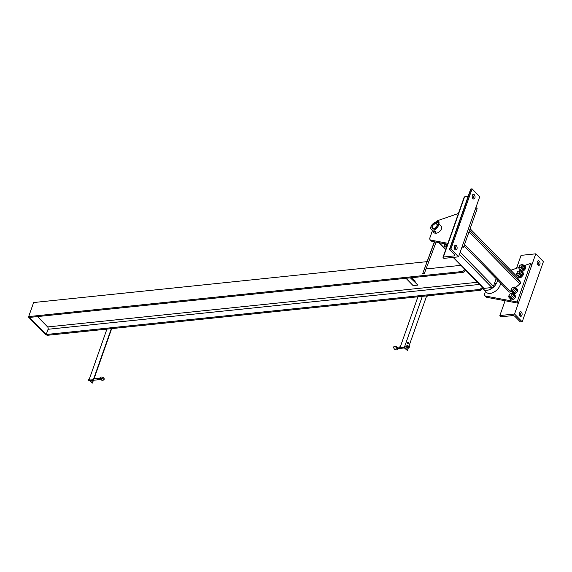 <?xml version="1.0" encoding="UTF-8"?>
<svg xmlns="http://www.w3.org/2000/svg" width="572" height="572" viewBox="0 0 572 572"><rect width="100%" height="100%" fill="white"/><g stroke="black" fill="none" stroke-linecap="round" stroke-linejoin="round"><path stroke-width="0.86" d="M483.011 287.888L482.775 288.56L481.953 287.73L479.944 289.425L480.759 290.261L482.775 288.56A9.338 5.842 -44.4 0 0 483.161 289.089A9.338 5.842 -44.4 0 0 491.47 288.66A9.338 5.842 -44.4 0 0 497.597 280.087M500.657 283.212A9.338 5.842 135.6 0 1 494.53 291.784A9.338 5.842 135.6 0 1 486.229 292.213L483.161 289.089M453.146 257.4L483.304 288.195A1.401 0.879 -44.4 0 0 483.898 288.374L491.97 287.53A1.401 0.879 -44.4 0 0 493.479 286.257L496.167 278.621M434.591 241.849L422.758 273.416L434.362 241.806M422.758 273.416L424.167 273.924L436.086 242.128M460.925 265.344L426.018 268.969M417.51 285.128L413.106 285.585L405.97 278.292L410.367 277.835L417.36 284.549M414.957 281.946L414.957 280.931M37.487 316.588L47.633 326.948A1.68 1.03 -95.9 0 1 48.062 329.279L46.225 334.498L47.04 335.335L480.759 290.261M426.919 261.661L33.626 302.538L28.679 316.588L29.494 317.417L463.213 272.343L465.222 270.649L464.407 269.812L462.398 271.507L463.213 272.343M462.398 271.507L28.679 316.588M464.407 269.812L464.643 269.14M465.458 269.97L465.222 270.649M481.953 287.73L482.196 287.058M479.944 289.425L46.225 334.498M28.6 317.167L29.186 317.102L46.532 334.813L45.946 334.877L28.6 317.167L28.772 316.681M427.835 295.76L426.519 296.289L409.009 346.01M427.341 295.81L427.692 296.167M426.169 295.931L426.519 296.289M407.729 343.829A0.844 0.515 84.1 0 0 407.586 342.456M408.408 343.586A0.844 0.515 -95.9 0 1 407.436 343.164A0.844 0.515 -95.9 0 1 408.372 342.7A0.844 0.515 -95.9 0 1 408.408 343.586M400.157 347.876L404.411 347.261L407.25 350.407L404.69 348.212A0.844 0.408 -160.6 0 0 403.567 347.812L400.157 347.876M417.939 296.789L400.007 347.719M408.472 347.526L407.471 350.386M422.343 296.332L404.411 347.261M93.543 379.744L88.989 380.044L92.271 383.147L90.44 380.866A0.844 0.408 19.4 0 1 90.312 380.523A0.844 0.408 19.4 0 1 90.648 380.33L93.622 379.937L111.547 328.628M111.325 328.657L93.393 379.586M106.921 329.115L88.989 380.044M396.103 347.89A0.751 0.443 -46.5 0 0 397.132 346.961A0.751 0.443 -46.5 0 0 396.725 347.004M396.282 348.162L395.695 347.933A0.751 0.443 -46.5 0 0 396.539 346.732C391.312 344.423 394.208 351.744 397.604 349.449A0.751 0.458 84.1 0 0 397.704 349.335L398.269 348.427M408.53 346.31A0.751 0.458 -95.9 0 1 409.395 346.682A0.751 0.458 -95.9 0 1 408.565 347.097A0.751 0.458 -95.9 0 1 408.53 346.31M398.148 347.254A0.751 0.458 84.1 0 0 397.712 348.491A0.751 0.458 84.1 0 0 398.005 348.613L400.207 348.384A0.751 0.458 -95.9 0 1 400.057 346.904L397.855 347.132M397.59 347.318L397.018 348.219A0.751 0.458 84.1 0 0 397.604 349.449M407.965 348.133L407.614 348.076A1.216 0.744 84.1 0 0 408.251 347.554L407.965 348.133L406.27 348.119L407.092 348.033L406.928 346.189A1.216 0.744 84.1 0 0 406.949 347.397A1.216 0.744 84.1 0 0 407.614 348.076L407.092 348.033M406.928 346.189L407.042 345.624L407.564 345.66A1.216 0.744 84.1 0 0 406.928 346.189M406.635 346.782L405.805 346.868L405.927 346.296L407.042 345.624M408.093 346.067A1.216 0.744 84.1 0 0 407.564 345.66L408.229 346.339M408.858 345.988L407.514 346.124A0.751 0.458 84.1 0 0 407.672 347.612L409.016 347.469M405.805 346.868L406.27 348.119M404.368 347.669L405.033 348.348M100.872 378.342A0.751 0.486 137.8 0 1 99.7 378.321M100.836 378.414L101.938 378.75A0.751 0.458 84.1 0 1 101.952 378.757L103.368 378.836L103.203 379.293C101.959 378.378 101.122 378.078 100.701 378.414L100.701 378.414A0.751 0.486 137.8 0 1 99.721 378.178L99.65 378.471M101.938 378.75A0.751 0.458 84.1 0 0 101.873 380.216C103.889 380.387 104.576 379.651 103.947 378.021C101.752 376.569 100.343 376.691 99.707 378.371M99.85 379.601L97.705 379.829A0.751 0.458 -95.9 0 1 97.555 378.342L99.707 378.113A0.751 0.458 84.1 0 0 99.907 379.601M89.604 380.666L88.903 380.745A0.751 0.458 -95.9 0 1 88.746 379.257L89.289 379.2M90.197 381.066L89.532 380.387M93.129 380.852L93.422 380.266A1.216 0.744 -95.9 0 1 92.786 380.795L91.434 380.845L91.12 380.223M92.121 380.123L92.786 380.795A1.216 0.744 -95.9 0 1 92.142 380.173M97.705 379.829L92.828 380.33A0.751 0.458 -95.9 0 1 92.485 380.137M91.434 380.845L92.264 380.759M463.57 247.283L477.162 208.701L475.933 207.45L462.348 246.031L463.57 247.283L462.012 246.99M447.905 243.322L430.923 240.14A3.268 2.045 135.6 0 1 430.158 239.747L431.381 240.998A3.268 2.045 -44.4 0 0 432.146 241.391L447.569 244.28M430.158 239.747A3.268 2.045 135.6 0 1 429.922 237.723L432.432 230.609M435.464 222.429A3.268 2.045 135.6 0 1 437.816 220.57L458.415 213.478M530.723 263.385L531.946 264.636L518.354 303.224L486.929 297.333A3.268 2.045 135.6 0 1 486.164 296.94L484.942 295.688A3.268 2.045 -44.4 0 0 485.707 296.082L517.131 301.973L530.723 263.385L524.438 265.551M518.354 303.224L517.131 301.973M485.485 291.455L484.706 293.665A3.268 2.045 -44.4 0 0 484.942 295.688M518.911 267.453L510.782 270.249M516.108 275.704A1.401 0.879 135.6 0 1 516.194 275.775A1.401 0.879 135.6 0 1 516.259 275.854L520.506 282.246A1.401 0.879 135.6 0 1 519.927 283.884L515.494 287.623M511.204 291.241L510.682 291.677A1.401 0.879 135.6 0 1 509.194 291.92A1.401 0.879 135.6 0 1 509.13 291.842L464.078 245.846L509.194 291.92M520.799 264.922A1.866 1.165 135.6 0 1 520.877 264.893A1.866 1.165 135.6 0 1 522.064 265.036A1.866 1.165 135.6 0 1 521.943 266.702A1.866 1.165 135.6 0 1 520.191 267.889A1.866 1.165 135.6 0 1 519.397 267.653A1.866 1.165 135.6 0 1 519.276 266.459A1.866 1.165 135.6 0 1 519.304 266.38M520.127 267.567A1.637 1.022 135.6 0 1 519.333 266.316A1.637 1.022 135.6 0 1 520.727 264.943A1.637 1.022 135.6 0 1 521.936 265.901A1.637 1.022 135.6 0 1 520.127 267.567M520.985 264.857A2.803 1.752 135.6 0 1 523.216 264.879A2.803 1.752 135.6 0 1 523.03 267.381A2.803 1.752 135.6 0 1 520.398 269.155A2.803 1.752 135.6 0 1 519.212 268.797A2.803 1.752 135.6 0 1 519.24 266.566M519.212 268.797L520.134 269.734A2.803 1.752 -44.4 0 0 521.321 270.091A2.803 1.752 -44.4 0 0 523.63 268.733A2.803 1.752 -44.4 0 0 524.445 266.423A2.803 1.752 -44.4 0 0 524.138 265.816L523.216 264.879M523.766 265.437L524.36 265.465L524.81 267.653L522.729 270.098L520.184 270.363L519.819 269.133M520.577 270.763L520.184 270.363M521.035 271.228L523.573 270.964L522.729 270.098M523.573 270.964L525.661 268.518L525.203 266.337L524.36 265.465M525.661 268.518L524.81 267.653M518.625 271.092A1.866 1.165 135.6 0 1 518.704 271.064A1.866 1.165 135.6 0 1 519.891 271.207A1.866 1.165 135.6 0 1 519.769 272.88A1.866 1.165 135.6 0 1 518.01 274.06A1.866 1.165 135.6 0 1 517.224 273.824A1.866 1.165 135.6 0 1 517.102 272.63A1.866 1.165 135.6 0 1 517.131 272.558M517.953 273.738A1.637 1.022 135.6 0 1 517.159 272.486A1.637 1.022 135.6 0 1 518.554 271.114A1.637 1.022 135.6 0 1 519.762 272.079A1.637 1.022 135.6 0 1 517.953 273.738M518.811 271.035A2.803 1.752 135.6 0 1 521.042 271.049A2.803 1.752 135.6 0 1 520.856 273.552A2.803 1.752 135.6 0 1 518.225 275.325A2.803 1.752 135.6 0 1 517.038 274.975A2.803 1.752 135.6 0 1 517.067 272.737M517.038 274.975L517.96 275.911A2.803 1.752 -44.4 0 0 519.147 276.262A2.803 1.752 -44.4 0 0 521.457 274.91A2.803 1.752 -44.4 0 0 522.272 272.594A2.803 1.752 -44.4 0 0 521.964 271.986L521.042 271.049M521.592 271.607L522.186 271.643L522.636 273.824L520.556 276.269L518.01 276.533L517.646 275.304M520.556 276.269L521.399 277.141L520.27 277.413L518.861 277.406L518.01 276.533M521.399 277.141L523.487 274.689L523.03 272.508L522.186 271.643M523.487 274.689L522.636 273.824M509.202 295.088A1.866 1.165 -44.4 0 0 509.166 295.166A1.866 1.165 -44.4 0 0 509.287 296.36A1.866 1.165 -44.4 0 0 511.439 295.888A1.866 1.165 -44.4 0 0 511.954 293.743A1.866 1.165 -44.4 0 0 511.168 293.507A1.866 1.165 -44.4 0 0 510.767 293.6A1.866 1.165 -44.4 0 0 510.689 293.629M510.968 293.572A1.637 1.022 -44.4 0 0 510.617 293.65A1.637 1.022 -44.4 0 0 509.223 295.023A1.637 1.022 -44.4 0 0 509.995 296.275A1.637 1.022 -44.4 0 0 511.776 294.802A1.637 1.022 -44.4 0 0 510.968 293.572M512.619 298.806L513.527 297.44A2.803 1.752 135.6 0 1 511.211 298.798L512.619 298.806L513.463 299.671L510.925 299.935L510.074 299.07L511.211 298.798A2.803 1.752 135.6 0 1 510.024 298.441L509.101 297.504A2.803 1.752 -44.4 0 0 512.333 296.796A2.803 1.752 -44.4 0 0 513.105 293.586A2.803 1.752 -44.4 0 0 511.919 293.229A2.803 1.752 -44.4 0 0 510.875 293.565M513.463 299.671L515.551 297.225L515.093 295.045L513.656 294.144M513.527 297.44L514.707 296.36L514.342 295.131A2.803 1.752 135.6 0 1 513.527 297.44M515.551 297.225L514.707 296.36M509.709 297.84L510.074 299.07M509.13 295.274A2.803 1.752 -44.4 0 0 509.101 297.504M513.105 293.586L514.028 294.523A2.803 1.752 135.6 0 1 514.342 295.131L514.249 294.172M511.375 288.917A1.866 1.165 -44.4 0 0 511.339 288.989A1.866 1.165 -44.4 0 0 511.461 290.183A1.866 1.165 -44.4 0 0 513.613 289.711A1.866 1.165 -44.4 0 0 514.128 287.573A1.866 1.165 -44.4 0 0 513.341 287.337A1.866 1.165 -44.4 0 0 512.941 287.423A1.866 1.165 -44.4 0 0 512.862 287.451M513.141 287.394A1.637 1.022 -44.4 0 0 512.798 287.48A1.637 1.022 -44.4 0 0 511.397 288.846A1.637 1.022 -44.4 0 0 512.169 290.097A1.637 1.022 -44.4 0 0 513.949 288.624A1.637 1.022 -44.4 0 0 513.141 287.394M512.641 293.3L512.247 292.893L513.384 292.621A2.803 1.752 135.6 0 1 512.197 292.271L511.275 291.334A2.803 1.752 -44.4 0 0 514.507 290.626A2.803 1.752 -44.4 0 0 515.286 287.409A2.803 1.752 -44.4 0 0 514.099 287.058A2.803 1.752 -44.4 0 0 513.048 287.394M511.883 291.663L512.247 292.893M511.304 289.096A2.803 1.752 -44.4 0 0 511.275 291.334M515.701 291.27A2.803 1.752 135.6 0 1 513.384 292.621L514.793 292.635L516.881 290.183L516.516 288.953A2.803 1.752 135.6 0 1 515.701 291.27M515.286 287.409L516.201 288.345A2.803 1.752 135.6 0 1 516.516 288.953L516.423 288.002L515.83 287.966M516.423 288.002L517.639 290.097L517.724 291.048L516.881 290.183M517.724 291.048L515.637 293.5L514.793 292.635M515.637 293.5L513.098 293.765M519.977 315.894A2.338 1.43 84.1 0 0 520.184 315.465A2.338 1.43 84.1 0 0 519.598 312.248M521.943 315.279A2.338 1.43 -95.9 0 1 520.913 316.302A2.338 1.43 -95.9 0 1 519.247 314.128A2.338 1.43 -95.9 0 1 520.427 311.654A2.338 1.43 -95.9 0 1 521.843 312.82A2.338 1.43 -95.9 0 1 521.943 315.279M499.871 315.551L514.55 314.028L522.2 321.836L521.178 321.943A0.937 0.45 19.4 0 1 519.934 321.5L515.036 316.502A1.866 0.901 -160.6 0 0 512.548 315.615L501.83 316.724A0.937 0.45 19.4 0 1 500.586 316.28L499.871 315.551L505.09 300.736M514.55 314.028L535.749 253.832L521.071 255.362L516.523 268.275M522.2 321.836L543.4 261.647L535.749 253.832M537.916 264.965A2.338 1.43 84.1 0 0 538.123 264.536A2.338 1.43 84.1 0 0 537.537 261.311M539.882 264.35A2.338 1.43 -95.9 0 1 538.845 265.372A2.338 1.43 -95.9 0 1 537.179 263.199A2.338 1.43 -95.9 0 1 538.366 260.725A2.338 1.43 -95.9 0 1 539.782 261.89A2.338 1.43 -95.9 0 1 539.882 264.35M454.611 245.888A2.338 1.43 -95.9 0 1 454.99 249.542M454.411 246.317A2.338 1.43 84.1 0 0 454.511 248.777A2.338 1.43 84.1 0 0 455.927 249.943A2.338 1.43 84.1 0 0 457.107 247.476A2.338 1.43 84.1 0 0 455.441 245.302A2.338 1.43 84.1 0 0 454.411 246.317M443.007 257.243A0.937 0.45 -160.6 0 0 443.15 257.636L443.865 258.365L458.544 256.835L450.893 249.02L449.864 249.127A0.937 0.45 -160.6 0 0 449.492 249.342A0.937 0.45 -160.6 0 0 449.642 249.728L454.54 254.726A1.866 0.901 19.4 0 1 454.833 255.498A1.866 0.901 19.4 0 1 454.089 255.92L443.379 257.035A0.937 0.45 -160.6 0 0 443.007 257.243L464.199 197.054A0.937 0.45 19.4 0 1 464.571 196.847L468.111 196.475M472.2 196.053L473.123 195.953M458.544 256.835L479.744 196.646L472.086 188.832L471.063 188.939A0.937 0.45 19.4 0 0 470.692 189.146L449.492 249.342M450.893 249.02L472.086 188.832M472.551 194.959A2.338 1.43 -95.9 0 1 472.93 198.606M472.343 195.388A2.338 1.43 84.1 0 0 472.451 197.848A2.338 1.43 84.1 0 0 473.859 199.013A2.338 1.43 84.1 0 0 475.046 196.546A2.338 1.43 84.1 0 0 473.38 194.366A2.338 1.43 84.1 0 0 472.343 195.388M433.805 228.585A2.896 1.809 135.6 0 1 432.396 226.369A2.896 1.809 135.6 0 1 434.87 223.945A2.896 1.809 135.6 0 1 437.015 225.647A2.896 1.809 135.6 0 1 433.805 228.585M437.187 224.117L437.222 224.153A3.268 2.045 -44.4 0 0 437.187 224.117A3.268 2.045 -44.4 0 0 435.099 223.859A3.268 2.045 -44.4 0 0 434.985 223.909M432.353 226.483A3.268 2.045 -44.4 0 0 432.303 226.598A3.268 2.045 -44.4 0 0 432.511 228.693A3.268 2.045 -44.4 0 0 432.561 228.728M435.263 233.104A4.669 2.917 -44.4 0 0 440.297 230.809A4.669 2.917 -44.4 0 0 441.041 226.047L437.98 222.923A4.669 2.917 135.6 0 1 436.686 228.278A4.669 2.917 135.6 0 1 431.309 229.465A4.669 2.917 135.6 0 1 431.624 225.289A4.669 2.917 135.6 0 1 436.007 222.336A4.669 2.917 135.6 0 1 437.98 222.923M435.614 223.452A3.318 2.073 135.6 0 1 437.015 223.874A3.318 2.073 135.6 0 1 436.1 227.677A3.318 2.073 135.6 0 1 432.275 228.514A3.318 2.073 135.6 0 1 432.496 225.554A3.318 2.073 135.6 0 1 435.614 223.452M438.96 223.931L438.266 222.794A1.216 0.586 19.4 0 1 438.302 222.808L438.302 222.808M438.688 223.645L438.846 223.194L437.63 222.572A1.216 0.586 19.4 0 1 438.266 222.794M437.609 222.63L437.108 222.544L437.573 222.565A1.216 0.586 19.4 0 1 437.616 222.572M438.946 223.559L439.139 223.001A1.216 0.586 -160.6 0 0 438.617 222.251A1.216 0.586 -160.6 0 0 437.33 221.922A1.216 0.586 -160.6 0 0 436.844 222.201L436.793 222.351M435.664 232.232L435.685 232.682A1.216 0.586 -160.6 0 0 435.027 232.01L435.664 232.232L435.921 231.503L436.028 232.232L435.778 232.961L434.67 233.076A1.216 0.586 -160.6 0 0 435.192 233.111L434.727 233.09M433.462 232.461L434.034 232.854L433.369 232.182L433.347 231.724L433.869 231.753A1.216 0.586 -160.6 0 0 433.369 232.182A1.216 0.586 -160.6 0 0 434.005 232.84A1.216 0.586 -160.6 0 0 434.034 232.854A1.216 0.586 -160.6 0 0 434.684 233.083M438.853 222.415L439.024 221.929A0.751 0.357 -160.6 0 0 438.967 221.7A0.751 0.357 -160.6 0 0 437.909 221.264A0.751 0.357 -160.6 0 0 437.794 221.285A0.751 0.357 -160.6 0 0 437.609 221.428L437.437 221.915M433.869 231.753L435.027 232.01A1.216 0.586 -160.6 0 0 433.869 231.753M435.921 231.503L434.706 230.881L434.448 231.61M434.706 230.881L433.605 230.995L433.347 231.724M435.192 233.111A1.216 0.586 -160.6 0 0 435.685 232.682L435.778 232.961M438.931 221.65L437.859 221.271M439.503 242.771L439.882 242.843M444.408 244.373A2.431 1.173 19.4 0 1 444.358 244.323A2.431 1.173 19.4 0 1 443.951 243.6M447.14 245.495A1.494 0.722 -160.6 0 0 446.989 245.302L447.497 245.674M444.909 244.351L446.553 244.709L446.989 245.302A1.494 0.722 -160.6 0 0 445.695 244.637A1.494 0.722 -160.6 0 0 444.516 244.759A1.494 0.722 -160.6 0 0 444.637 245.545L444.208 244.952L445.095 243.815M446.761 244.13L446.553 244.709M444.973 243.465L444.208 244.952M445.152 245.917L444.637 245.545A1.494 0.722 -160.6 0 0 444.744 245.645M446.503 246.26A1.494 0.722 -160.6 0 0 446.896 246.196M446.31 246.811L446.696 245.731A0.937 0.45 -160.6 0 0 445.96 244.995A0.937 0.45 -160.6 0 0 444.93 245.109L444.551 246.196A0.937 0.45 19.4 0 1 445.581 246.082A0.937 0.45 19.4 0 1 446.31 246.811A0.937 0.45 19.4 0 1 445.624 247.011A0.937 0.45 19.4 0 1 444.694 246.582A0.937 0.45 19.4 0 1 444.551 246.196M447.104 246.082L445.931 246.203M460.16 252.238L493.479 286.257M459.43 254.304L491.97 287.53M439.182 242.707L445.76 249.428M453.524 257.357L483.898 288.374M410.653 277.806L417.596 284.892M411.683 277.699L415.193 281.281M479.615 284.427L48.062 329.279M477.506 282.275L47.633 326.948M93.079 380.859L92.378 382.847M90.633 380.33L90.44 380.866M97.555 378.342L94.051 378.7M432.146 241.391L430.923 240.14M485.707 296.082L486.929 297.333M516.259 275.854L470.105 228.728L516.194 275.775M520.506 282.246L469.576 230.244M519.927 283.884L468.997 231.882M510.682 291.677L464.536 244.551M443.379 257.035L464.571 196.847M454.089 255.92L454.518 254.704M449.864 249.127L471.063 188.939M445.645 249.742L438.667 242.614M415.158 280.988L411.911 277.67M417.56 284.606L410.875 277.777M93.622 379.937L111.69 328.614M92.457 383.04L93.429 380.273M397.132 346.961L396.539 346.732M404.325 347.962L400.207 348.384M395.71 347.933L397.061 348.312M99.793 379.586L101.859 380.216M490.311 287.709L490.769 288.174M494.687 282.833L495.438 283.598M431.309 229.465L433.397 231.588"/></g></svg>
